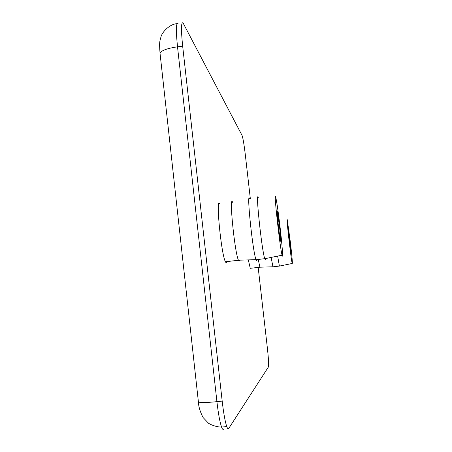 <?xml version="1.0" encoding="UTF-8"?>
<svg xmlns="http://www.w3.org/2000/svg" width="452" height="452" viewBox="0 0 452 452"><rect width="100%" height="100%" fill="white"/><g stroke="black" fill="none" stroke-linecap="round" stroke-linejoin="round"><path stroke-width="0.68" d="M279.596 227.237C280.743 237.571 281.071 242.199 280.573 241.114C279.46 237.317 276.087 206.445 277.336 211.525L279.596 227.237M280.178 228.068C282.229 245.645 283.268 260.002 282.082 255.205C279.895 247.679 273.319 187.354 275.743 197.292C276.839 201.999 278.313 212.259 280.178 228.068M265.556 258.561C265.443 259.9 265.177 259.957 264.759 258.719L264.748 258.685C261.776 250.781 255.154 187.608 258.335 197.852M256.956 259.589C256.804 260.917 256.487 260.951 256.024 259.702L256.007 259.657C252.691 251.634 246.25 188.908 249.719 198.846M239.594 260.16C239.362 261.386 238.984 261.414 238.464 260.256L238.436 260.199C234.65 252.606 228.785 193.1 232.69 202.383M226.757 261.618C226.458 262.883 226.017 262.934 225.424 261.77C221.158 254.453 215.429 194.411 219.853 203.976M290.111 242.182L291.02 252.821C290.444 251.109 287.811 227.774 288.5 230.548L290.111 242.182M290.438 242.645C292.065 257.052 292.659 263.991 292.212 263.471C291.094 260.12 285.93 214.384 287.28 219.875L290.438 242.645M279.698 266.019L279.398 266.07L277.63 256.109M273.285 266.776L272.935 266.799L271.155 257.425M260.341 267.16L259.917 267.177L258.228 259.442M250.753 268.251L250.261 268.313L248.323 259.894M250.346 198.812L245.329 154.861C244.091 144.516 243.001 138.041 242.069 135.436L183.015 22.86C181.116 21.882 180.998 29.64 182.664 46.144L222.181 401.099C223.576 413.139 225.102 421.626 226.757 426.552C227.525 428.649 228.164 429.315 228.672 428.547L268.465 366.9C268.889 364.973 268.533 358.752 267.392 348.243L258.171 267.398M160.11 53.929L160.042 53.336C161.121 50.579 166.946 48.404 177.517 46.816C175.862 30.318 176.031 22.549 178.015 23.521M198.371 401.647L198.4 401.896C199.914 402.817 206.084 402.738 216.92 401.664L177.517 46.816L182.664 46.144M223.565 429.089C223.028 429.858 222.361 429.191 221.57 427.1C219.864 422.179 218.316 413.699 216.92 401.664L222.181 401.099M282.082 255.205L264.759 258.719M264.748 258.685L256.024 259.702M238.436 260.199L256.007 259.657M238.464 260.256L225.424 261.77M292.212 263.471L279.404 266.081M279.398 266.07L272.94 266.816M250.261 268.313L259.923 267.194L272.935 266.799M177.054 23.634C169.025 24.289 161.856 32.702 160.991 36.838C159.709 41.686 159.183 41.793 160.042 53.336L198.4 401.896C198.569 406.63 200.134 411.845 203.089 417.541L208.355 423.061C208.327 423.405 215.107 427.1 221.57 427.1L226.757 426.552"/></g></svg>
